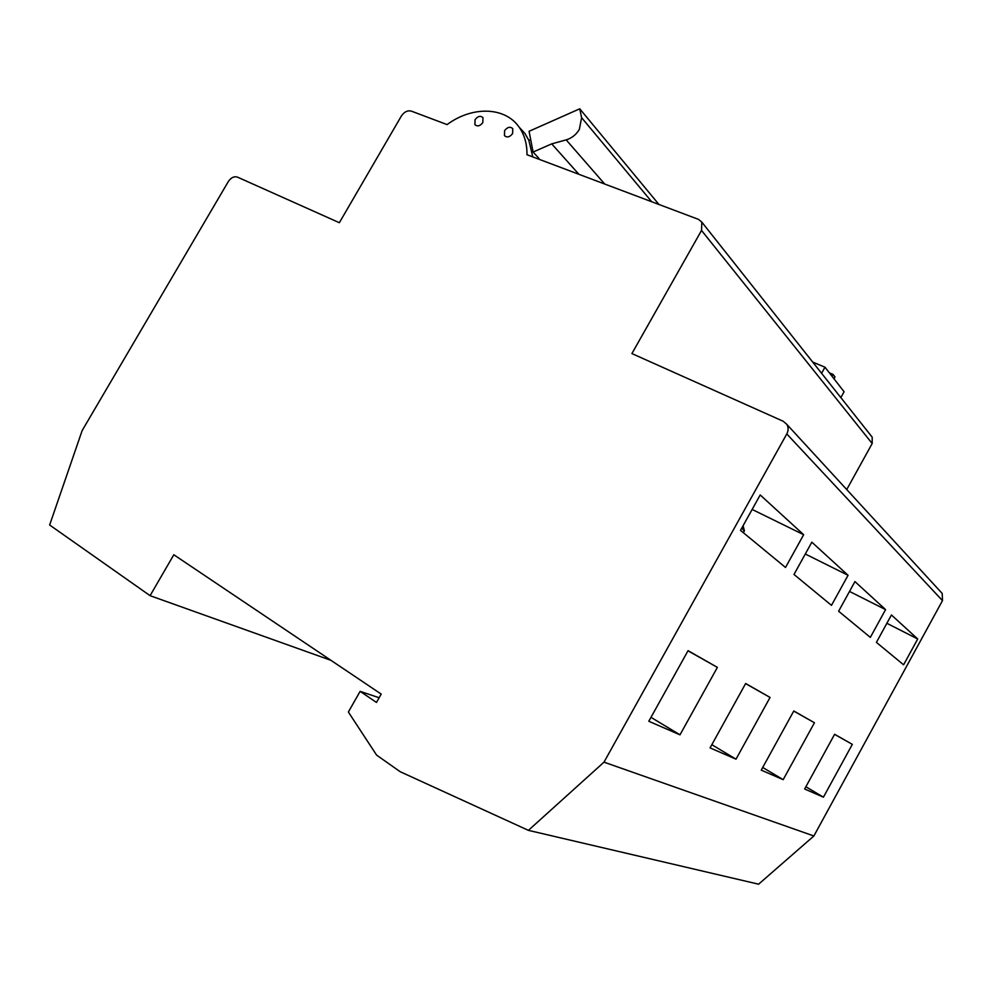 <?xml version="1.0" encoding="UTF-8"?>
<svg xmlns="http://www.w3.org/2000/svg" width="993" height="993" viewBox="0 0 993 993"><rect width="100%" height="100%" fill="white"/><g stroke="black" fill="none" stroke-linecap="round" stroke-linejoin="round"><path stroke-width="1.49" d="M504.605 130.629L504.469 135.656C507.1 137.841 509.819 137.146 512.599 133.583L512.748 128.581C510.117 126.372 507.398 127.054 504.605 130.629M475.051 119.694L474.915 124.696C477.484 126.769 480.115 126.061 482.821 122.573L482.97 117.596C480.401 115.498 477.757 116.206 475.051 119.694M551.723 143.873L566.171 139.876C571.769 138.176 576.151 134.688 579.341 129.425L581.613 117.67L579.751 108.808L529.083 131.287L533.08 152.041L551.723 143.873L578.882 174.284M530.672 139.579L528.872 140.373L524.887 133.447L519.103 127.116M658.942 204.471L579.751 108.808M603.992 762.152L786.791 433.941C788.554 430.515 788.541 427.288 786.754 424.284L783.204 421.255L631.908 353.582L701.53 230.438L701.852 222.147L698.513 219.391L526.973 154.722C527.122 143.923 524.465 134.688 519.029 127.03C504.841 106.586 472.01 106.04 447.086 124.597L411.338 111.117C407.54 110.211 404.225 111.837 401.383 115.995L339.358 222.717L237.352 177.077C234.025 176.109 231.021 177.598 228.316 181.558L82.158 430.552L49.65 524.999L150.08 595.676L173.812 554.752L381.2 694.095L376.471 702.436L360.124 691.351L348.369 712.031L376.595 755.102L400.229 771.735L528.413 830.359L603.992 762.152L813.875 835.982L758.602 884.192L528.413 830.359M903.605 664.801L917.706 638.983L891.441 614.965L876.409 642.384L903.605 664.801M813.875 835.982L942.481 600.641L942.22 593.479L940.793 591.927M838.613 611.229L870.34 637.382L885.582 609.615L854.936 581.588L838.613 611.229M848.059 575.295L811.84 542.178L793.99 574.451L831.489 605.358L848.059 575.295L805.298 554.007M717.38 667.383L688.075 650.663L648.801 721.278L679.994 734.832L717.38 667.383L688 650.8M770.059 697.434L745.656 683.507L710.057 747.89L736.012 759.173L770.059 697.434L745.594 683.618M740.505 530.361L785.513 567.462L803.66 534.706L760.204 494.961L740.505 530.361M804.653 789.001L823.433 797.168L852.317 744.365L834.629 734.274L804.653 789.001M814.434 722.755L793.792 710.976L761.246 770.134L783.179 779.666L814.434 722.755L793.742 711.075M917.706 638.983L886.873 623.294M812.721 362.097L824.972 367.211L844.087 391.739L840.835 397.597M379.127 697.744L360.124 691.351M871.357 436.113L872.189 437.168L872.189 443.511L846.731 489.561M533.08 152.041L538.901 158.359L537.846 158.818M885.582 609.615L849.511 591.431M330.979 660.345L150.08 595.676M824.972 367.211L821.583 373.294M829.366 372.847L833.028 374.386L831.997 376.223M833.028 374.386L834.989 376.906L833.971 378.755M834.592 734.361L852.317 744.365M805.882 786.754L823.433 797.168M762.711 767.477L783.179 779.666M532.769 156.906L528.872 140.373M711.832 744.688L736.012 759.173M752.148 509.446L803.66 534.706M650.986 717.343L679.994 734.832M741.895 527.866L744.229 531.143L743.347 532.72M604.675 184.015L566.171 139.876M942.481 600.641L786.791 433.941M872.189 443.511L701.53 230.438M581.613 117.67L651.718 201.753M743.087 525.719L744.415 530.858M524.887 133.447L519.029 127.03M942.22 593.479L786.754 424.284M872.189 437.168L701.852 222.147"/></g></svg>
